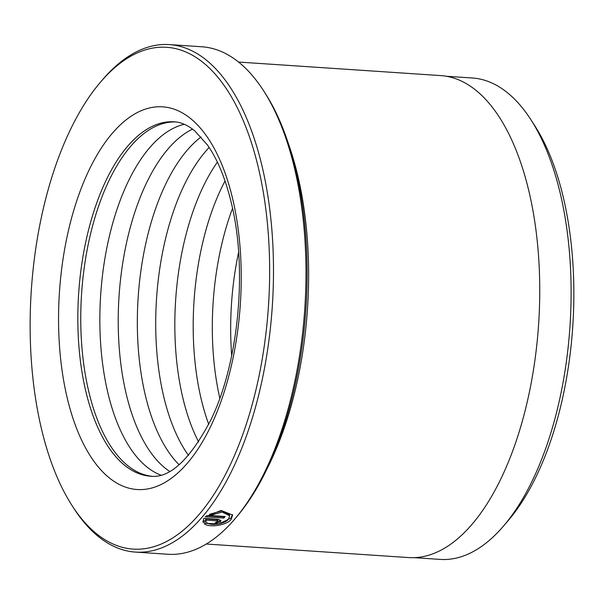 <?xml version="1.0" encoding="UTF-8"?>
<svg xmlns="http://www.w3.org/2000/svg" width="604" height="604" viewBox="0 0 604 604"><rect width="100%" height="100%" fill="white"/><g stroke="black" fill="none" stroke-linecap="round" stroke-linejoin="round"><path stroke-width="0.91" d="M414.14 557.658L440.097 559.402A241.238 113.997 -86.2 0 0 503.6 525.956A241.238 113.997 -86.2 0 0 560.98 196.519A241.238 113.997 -86.2 0 0 530.825 119.607A241.238 113.997 -86.2 0 0 472.351 77.999L446.386 76.255M207.059 522.739C210.728 526.099 224.718 524.098 228.516 519.206L229.663 515.74L222.076 512.071L209.89 515.491L225.149 516.511A254.314 120.173 93.8 0 1 223.827 518.073L205.186 516.828L221.094 510.456L232.623 515.023L231.189 519.387C226.387 525.571 208.546 527.904 204.197 523.623L207.059 522.739M205.315 523.283L218.656 524.015L230.909 518.164L232.442 514.57M217.84 521.675L217.168 520.844L205.926 520.089L206.115 521.592L203.261 522.49L202.974 521.728L203.865 518.36L218.497 519.342L220.958 520.618L220.513 521.848L214.496 523.751A254.314 120.173 -86.2 0 0 215.839 522.317L217.84 521.675L217.712 520.044M266.862 469.172A241.524 114.133 -86.2 0 0 298.504 178.784A241.524 114.133 -86.2 0 0 288.621 144.311M263.518 90.645L265.141 93.159A251.468 118.829 93.8 0 1 296.579 173.325A251.468 118.829 93.8 0 1 236.76 516.737L234.82 519.01A254.314 120.173 -86.2 0 0 295.311 171.725A254.314 120.173 -86.2 0 0 263.518 90.645A254.314 120.173 -86.2 0 0 201.872 46.78L169.392 44.598A254.314 120.173 93.8 0 1 262.831 169.543A254.314 120.173 93.8 0 1 249.218 427.813A254.314 120.173 93.8 0 1 135.394 552.086A254.314 120.173 93.8 0 1 73.748 508.221L72.133 505.707A251.468 118.829 -86.2 0 0 221.743 481.396A251.468 118.829 -86.2 0 0 259.093 170.819A251.468 118.829 -86.2 0 0 100.506 82.129A251.468 118.829 -86.2 0 0 40.694 425.533A251.468 118.829 -86.2 0 0 72.133 505.707M135.394 552.086L167.874 554.261A254.314 120.173 -86.2 0 0 234.82 519.01M205.67 519.878L206.115 521.592M175.605 121.94A177.591 83.918 -86.2 0 0 97.229 210.245A177.591 83.918 -86.2 0 0 88.207 389.15A177.591 83.918 -86.2 0 0 151.868 476.269M184.296 124.296A177.591 83.918 -86.2 0 0 107.316 390.433A177.591 83.918 -86.2 0 0 160.792 475.091M192.555 129.135A177.591 83.918 -86.2 0 0 125.685 391.664A177.591 83.918 -86.2 0 0 169.626 471.399M201.072 136.972A177.591 83.918 -86.2 0 0 144.794 392.947A177.591 83.918 -86.2 0 0 179.109 464.763M209.15 147.489A177.591 83.918 -86.2 0 0 163.163 394.178A177.591 83.918 -86.2 0 0 188.523 455.416M217.387 162.159A177.591 83.918 -86.2 0 0 182.28 395.454A177.591 83.918 -86.2 0 0 198.641 441.977M225.043 180.981A177.591 83.918 -86.2 0 0 200.641 396.685A177.591 83.918 -86.2 0 0 208.742 424.348M232.548 208.312A177.591 83.918 -86.2 0 0 219.758 397.968A177.591 83.918 -86.2 0 0 219.826 398.262M238.618 252.178A177.591 83.918 -86.2 0 0 231.687 355.597M530.825 119.607L534.714 125.64A234.42 110.774 93.8 0 1 564.015 200.377A234.42 110.774 93.8 0 1 508.258 520.497L503.6 525.956M238.565 62.053L440.882 75.606A241.524 114.133 93.8 0 1 529.625 194.269A241.524 114.133 93.8 0 1 516.692 439.553A241.524 114.133 93.8 0 1 408.598 557.575L206.274 544.023M100.506 82.129L102.446 79.856A254.314 120.173 93.8 0 1 169.392 44.598M203.261 522.49L202.982 521.267L205.843 520.369L205.647 518.866L205.926 520.089M215.666 522.498L220.233 520.625M205.647 518.866L216.896 519.621L217.561 520.452M206.493 515.71L223.556 516.858L223.827 518.073M223.556 516.858A252.887 119.501 -86.2 0 0 223.91 516.428M229.671 515.733L229.392 514.517L221.789 510.848L209.611 514.268L209.89 515.491M85.27 388.953A177.591 83.918 -86.2 0 0 150.517 476.209C169.951 478.504 190.215 459.455 211.302 419.055C238.52 362.574 247.451 270.494 231.823 205.02C225.888 179.554 217.719 159.479 207.308 144.794L194.631 130.766C187.565 125.088 180.77 122.106 174.262 121.819A177.591 83.918 -86.2 0 0 94.775 208.599A177.591 83.918 -86.2 0 0 85.27 388.953M233.182 201.041A191.8 90.638 93.8 0 1 187.383 463.17A191.8 90.638 93.8 0 1 66.606 395.318A191.8 90.638 93.8 0 1 112.412 133.182A191.8 90.638 93.8 0 1 233.182 201.041M216.896 519.621L217.168 520.844"/></g></svg>
